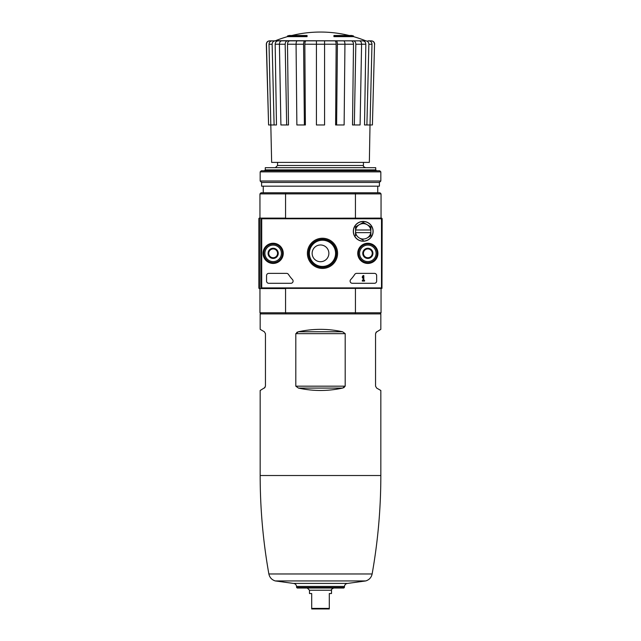 <?xml version="1.0" encoding="UTF-8"?>
<svg xmlns="http://www.w3.org/2000/svg" width="641" height="641" viewBox="0 0 641 641"><rect width="100%" height="100%" fill="white"/><g stroke="black" fill="none" stroke-linecap="round" stroke-linejoin="round"><path stroke-width="0.96" d="M265.021 387.476L260.166 390.489L260.166 475.518C260.174 508.585 263.074 541.405 268.867 573.967C269.653 577.517 271.784 579.841 275.253 580.93L293.29 583.406C295.148 583.574 296.23 584.584 296.543 586.419L296.639 587.485L344.361 587.485L344.457 586.419L296.543 586.419M375.979 332.35L380.834 329.338L380.834 313.898L260.166 313.898L260.166 329.338L264.348 331.758L265.454 333.665L265.454 386.17L264.348 388.077M296.807 332.342L298.426 331.758L295.805 333.665L295.805 386.17L298.426 388.077C313.145 391.274 327.855 391.274 342.574 388.077L345.195 386.17L295.805 386.17M344.193 387.485L342.574 388.077L298.426 388.077M342.574 331.758C327.855 328.553 313.145 328.553 298.426 331.758L342.574 331.758L345.195 333.665L345.195 386.17M376.652 331.758L375.546 333.665L375.546 386.17L376.652 388.077L380.834 390.489L380.834 475.518L260.166 475.518M287.472 36.641L307.071 36.641L307.071 35.984L287.472 35.984L287.472 36.641A121.109 121.109 0 0 0 275.55 40.703L366.267 40.856L275.109 40.856M307.071 35.984L307.071 35.495L289.235 35.495A121.109 121.109 0 0 0 287.472 35.984M353.528 35.984A121.109 121.109 0 0 0 351.765 35.495L333.929 35.495L333.929 36.641L353.528 36.641L353.528 35.984L333.929 35.984M334.89 40.856C335.668 41.056 336.092 42.178 336.156 44.221L335.62 124.971L344.129 124.971L344.938 44.245C344.882 42.194 344.457 41.064 343.672 40.856L324.57 40.856L324.57 44.245L304.844 44.221L305.38 124.971L296.871 124.971L296.062 44.245C296.118 42.194 296.543 41.064 297.328 40.856L304.852 40.856C304.066 41.064 303.65 42.194 303.586 44.245L287.497 44.221L288.49 124.971L280.91 124.971L279.412 44.245C279.524 42.194 280.301 41.064 281.752 40.856L287.513 40.856C286.062 41.064 285.285 42.194 285.173 44.245L275.173 44.221L276.479 124.971L268.587 124.971L266.464 44.245C266.624 42.194 267.73 41.064 269.773 40.856L274.733 40.856M274.1 124.971L272.137 44.245C272.289 42.194 273.306 41.064 275.197 40.856L284.075 40.856M287.513 40.856L298.586 40.856M304.852 40.856L324.57 40.856M351.164 40.856C352.606 41.056 353.383 42.178 353.503 44.221L352.51 124.971L360.09 124.971L361.588 44.245C361.476 42.194 360.699 41.064 359.248 40.856L342.414 40.856M275.55 40.703L356.925 40.856M367.942 40.856L371.227 40.856C373.27 41.064 374.376 42.194 374.536 44.245L372.413 124.971L374.536 44.245M272.137 44.245L269.02 44.245L271.648 162.405L369.352 162.405L370.009 124.971L372.413 124.971M368.92 40.856C370.81 41.064 371.836 42.194 371.98 44.245L370.025 124.971L364.521 124.971L365.827 44.221L355.827 44.245L354.329 124.971M371.98 44.245L368.863 44.245L366.9 124.971M368.863 44.245C368.711 42.194 367.694 41.064 365.803 40.856M362.766 40.856C364.649 41.056 365.666 42.178 365.827 44.221M355.827 44.245C355.715 42.194 354.938 41.064 353.487 40.856M353.503 44.221L337.414 44.245L336.605 124.971M337.414 44.245C337.35 42.194 336.934 41.064 336.148 40.856M336.156 44.221L324.57 44.221L324.57 124.971L316.43 124.971L316.43 40.856M304.395 124.971L303.586 44.245M304.844 44.221C304.908 42.178 305.332 41.056 306.11 40.856M286.671 124.971L285.173 44.245M287.497 44.221C287.617 42.178 288.394 41.056 289.836 40.856M275.173 44.221C275.334 42.178 276.351 41.056 278.234 40.856M269.02 44.245C269.164 42.194 270.19 41.064 272.08 40.856M268.587 124.971L266.311 44.245C266.464 42.194 267.569 41.064 269.613 40.856M277.561 162.405L277.561 165.482L275.358 167.686M355.146 313.898L355.443 312.792L285.557 312.792L285.854 313.898M285.557 312.792L285.557 288.57L259.95 288.57L259.95 218.108L285.557 218.108L285.557 193.886L259.95 193.886L259.95 218.108L259.509 218.108A0.657 0.657 0 0 0 258.844 218.773L258.844 287.913A0.657 0.657 0 0 0 259.509 288.57L259.95 288.57L259.95 312.792L285.557 312.792M381.05 288.57L381.05 312.792L355.443 312.792L355.443 288.57M355.146 192.789L285.854 192.789L285.557 193.886L355.443 193.886L355.146 192.789L379.953 192.789L381.05 193.886L355.443 193.886L355.443 218.108M381.05 193.886L381.05 218.108M285.854 192.789L261.047 192.789L259.95 193.886M381.05 312.792L379.953 313.898M261.047 313.898L259.95 312.792M263.251 186.186L263.251 192.789M265.278 169.889L375.722 169.889L375.722 167.686L265.278 167.686L265.278 169.889L264.396 170.77M312.135 253.339A8.365 8.365 0 0 1 324.683 246.096A8.365 8.365 0 0 1 324.683 260.591A8.365 8.365 0 0 1 312.135 253.339M344.361 587.485L343.76 588.029L297.24 588.029L296.639 587.485M307.384 253.339A15.104 15.104 0 0 1 330.035 240.263A15.104 15.104 0 0 1 330.035 266.416A15.104 15.104 0 0 1 307.384 253.339M268.755 273.378A2.203 2.203 0 0 0 266.552 275.582L266.552 281.087A2.203 2.203 0 0 0 268.755 283.29L290.894 283.29A2.203 2.203 0 0 0 292.504 279.588A38.532 38.532 0 0 1 288.434 274.38A2.203 2.203 0 0 0 286.591 273.378L268.755 273.378M377.942 253.339A10.104 10.104 0 0 0 362.79 244.598A10.104 10.104 0 0 0 362.79 262.089A10.104 10.104 0 0 0 377.942 253.339M283.258 253.339A10.104 10.104 0 0 0 268.106 244.598A10.104 10.104 0 0 0 268.106 262.089A10.104 10.104 0 0 0 283.258 253.339M350.699 279.588A38.532 38.532 0 0 0 354.769 274.38A2.203 2.203 0 0 1 356.612 273.378L374.448 273.378A2.203 2.203 0 0 1 376.652 275.582L376.652 281.087A2.203 2.203 0 0 1 374.448 283.29L352.31 283.29A2.203 2.203 0 0 1 350.699 279.588M382.156 218.773L381.964 288.378L261.24 288.378L261.24 218.309L381.491 218.108L382.156 218.773M381.964 218.309L381.491 218.773L381.491 287.913L381.964 288.378M261.24 218.309L261.712 218.773L381.491 218.773M261.712 218.773L261.712 287.913L261.24 288.378M377.749 253.339A9.911 9.911 0 0 0 362.886 244.758A9.911 9.911 0 0 0 362.886 261.921A9.911 9.911 0 0 0 377.749 253.339M283.066 253.339A9.911 9.911 0 0 0 268.202 244.758A9.911 9.911 0 0 0 268.202 261.921A9.911 9.911 0 0 0 283.066 253.339M363.054 280.317L362.333 280.317L362.333 281.087L364.537 281.087L364.537 280.317L363.824 280.317L363.824 275.582L363.054 275.582L362.333 276.68L362.333 277.785L363.054 276.68L363.054 280.317M308.401 253.339A14.078 14.078 0 0 1 329.522 241.152A14.078 14.078 0 0 1 329.522 265.534A14.078 14.078 0 0 1 308.401 253.339M309.379 253.339A13.1 13.1 0 0 1 329.033 241.994A13.1 13.1 0 0 1 329.033 264.685A13.1 13.1 0 0 1 309.379 253.339M277.561 255.887L273.162 258.427L268.755 255.887L268.755 250.799L273.162 248.259L277.561 250.799L277.561 255.887A5.088 5.088 0 0 1 268.755 255.887A5.088 5.088 0 0 1 273.162 248.259A5.088 5.088 0 0 1 277.561 255.887L277.561 250.799L273.162 248.259L268.755 250.799L268.755 255.887L270.959 257.153A4.407 4.407 0 0 1 270.959 249.525A4.407 4.407 0 0 1 277.561 253.339A4.407 4.407 0 0 1 275.358 257.153L277.561 255.887M273.162 245.086A8.261 8.261 0 0 1 280.309 257.474A8.261 8.261 0 0 1 266.007 257.474A8.261 8.261 0 0 1 273.162 245.086M273.162 243.981A9.359 9.359 0 0 1 281.263 258.019A9.359 9.359 0 0 1 265.054 258.019A9.359 9.359 0 0 1 273.162 243.981M275.358 257.153A4.407 4.407 0 0 1 270.959 257.153L273.162 258.427L275.358 257.153M372.245 255.887L367.838 258.427L363.439 255.887L363.439 250.799L367.838 248.259L372.245 250.799L372.245 255.887A5.088 5.088 0 0 1 363.439 255.887A5.088 5.088 0 0 1 367.838 248.259A5.088 5.088 0 0 1 372.245 255.887L372.245 250.799L367.838 248.259L363.439 250.799L363.439 255.887L365.642 257.153A4.407 4.407 0 0 1 365.642 249.525A4.407 4.407 0 0 1 372.245 253.339A4.407 4.407 0 0 1 370.041 257.153L372.245 255.887M367.838 245.086A8.261 8.261 0 0 1 374.993 257.474A8.261 8.261 0 0 1 360.691 257.474A8.261 8.261 0 0 1 367.838 245.086M367.838 243.981A9.359 9.359 0 0 1 375.947 258.019A9.359 9.359 0 0 1 359.737 258.019A9.359 9.359 0 0 1 367.838 243.981M370.041 257.153A4.407 4.407 0 0 1 365.642 257.153L367.838 258.427L370.041 257.153M373.126 231.321A9.911 9.911 0 0 0 358.263 222.739A9.911 9.911 0 0 0 358.263 239.902A9.911 9.911 0 0 0 373.126 231.321M355.627 229.999A7.708 7.708 0 0 1 370.81 229.999L370.923 235.776L367.069 237.995A7.708 7.708 0 0 1 359.361 237.995L363.215 240.223L359.361 237.995A7.708 7.708 0 0 1 355.627 232.643L355.507 226.874L363.215 222.427L370.923 226.874L370.923 229.999L355.627 229.999M353.415 231.321A9.799 9.799 0 0 0 363.215 241.12A9.799 9.799 0 0 0 373.014 231.321A9.799 9.799 0 0 0 363.215 221.522A9.799 9.799 0 0 0 353.415 231.321M367.75 237.603L370.923 235.776M355.507 235.776L355.507 232.643L370.81 232.643A7.708 7.708 0 0 1 367.069 237.995M380.834 171.868L379.728 170.77L261.272 170.77L260.166 171.868L260.166 181.01L380.834 181.01L380.834 171.868L260.166 171.868M380.834 181.01L379.4 182.437L261.6 182.437L260.166 181.01M379.4 182.437L379.4 186.186L261.6 186.186L261.6 182.437M333.713 588.029C331.629 589.047 330.892 589.776 331.509 590.233L309.491 590.233L307.287 588.029M309.491 590.233L309.491 593.534L311.694 593.534L311.694 608.95L329.306 608.95L329.306 608.397L311.694 608.397M331.509 590.233L331.509 593.534L329.306 593.534L329.306 608.397M363.439 162.405L363.439 165.482L277.561 165.482M380.834 475.518C380.826 508.585 377.926 541.405 372.133 573.967L268.867 573.967M372.133 573.967C371.347 577.517 369.216 579.841 365.747 580.93L275.253 580.93M365.747 580.93L347.71 583.406L293.29 583.406M345.195 333.665L295.805 333.665M261.712 287.913L381.491 287.913M349.185 35.495A121.109 121.109 0 0 0 291.815 35.495M365.45 40.703A121.109 121.109 0 0 0 353.528 36.641M377.749 186.186L377.749 192.789M363.439 165.482C362.998 166.171 363.735 166.908 365.642 167.686M375.722 169.889L376.604 170.77M374.689 44.245C374.536 42.194 373.431 41.064 371.387 40.856M344.457 586.419C344.77 584.584 345.852 583.574 347.71 583.406"/></g></svg>
